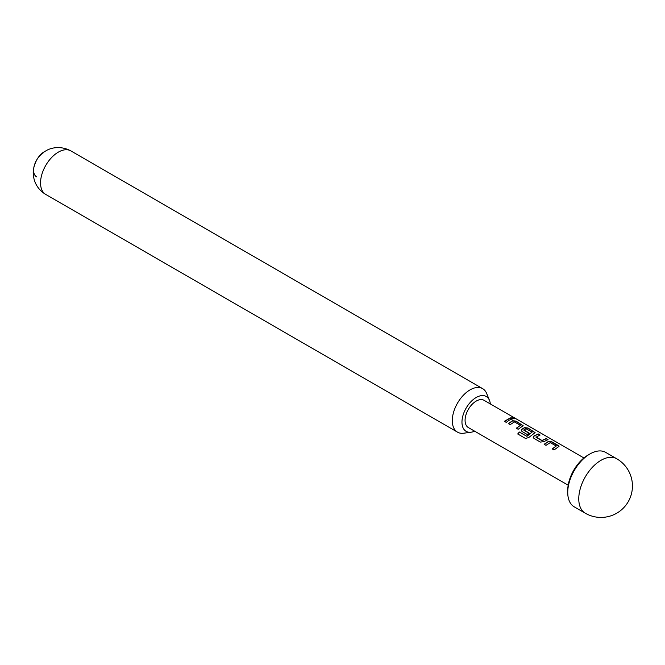 <?xml version="1.0" encoding="UTF-8"?>
<svg xmlns="http://www.w3.org/2000/svg" width="665" height="665" viewBox="0 0 665 665"><rect width="100%" height="100%" fill="white"/><g stroke="black" fill="none" stroke-linecap="round" stroke-linejoin="round"><path stroke-width="1" d="M514.286 418.202C515.076 418.95 514.386 418.95 512.233 418.202C511.493 417.279 512.183 417.279 514.286 418.202L514.752 418.684M512.166 418.426C511.418 417.504 512.092 417.504 514.195 418.426L514.635 418.759M544.203 444.436L548.409 441.627L551.809 442.026L558.957 446.523M552.233 449.066L556.214 446.032L550.271 442.599L545.998 445.334L544.161 444.27L548.434 441.41L551.85 441.801L558.284 445.517L559.007 446.406L554.02 449.964L552.183 448.9L556.214 446.032M533.255 437.47L533.937 436.19L538.143 434.137L539.98 435.201M535.998 436.888L541.942 440.471L546.214 438.551L548.051 439.607L543.779 441.693L540.362 442.075L533.929 438.36L533.23 437.387L533.92 435.999L538.193 433.913L540.03 434.976L536.023 437.238L541.958 440.662L546.173 438.775L548.01 439.831M521.302 430.571L521.992 429.291L524.519 427.828L527.91 428.227L535.067 432.732M517.827 434.079L519.432 432.167L526.938 436.323L532.116 432.117L525.932 428.676L523.87 430.222L529.099 433.239M523.854 429.873L529.074 433.048L527.245 434.503L521.983 431.46L521.285 430.488L521.967 429.1L524.535 427.62L527.96 428.011L535.109 432.616L528.692 437.587L525.45 438.418L517.727 433.962L519.365 432.026L526.638 436.223L532.116 432.117M508.368 423.746L512.574 420.928L515.965 421.336L523.122 425.833M516.389 428.376L520.371 425.334L514.427 421.909L510.155 424.636L508.318 423.58L512.59 420.721L516.015 421.111L523.164 425.716L518.185 429.274L516.348 428.21L520.371 425.334M504.444 421.477L510.329 418.077L512.166 419.141M567.735 492.457L567.735 490.429A28.961 16.725 -60 0 1 588.217 454.96L589.971 453.946A31.438 18.155 120 0 0 567.735 492.457A31.438 18.155 120 0 0 574.252 506.846L585.275 513.214A31.438 18.155 -60 0 1 578.766 498.825A31.438 18.155 -60 0 1 601.002 460.313A31.438 18.155 -60 0 1 616.721 458.759L605.69 452.391A31.438 18.155 120 0 0 589.971 453.946L588.217 454.96M568.193 485.201L468.335 427.545A15.719 9.077 -60 0 1 465.924 414.943A15.719 9.077 -60 0 1 476.19 401.095A15.719 9.077 -60 0 1 484.054 400.313L583.92 457.969M509.232 420.164L506.231 422.375L504.394 421.311L510.379 417.861L512.216 418.917L509.232 420.164M512.233 418.202L511.792 417.628M490.329 403.946A20.125 11.621 120 0 0 489.482 400.388A20.125 11.621 120 0 0 476.19 397.495A20.125 11.621 120 0 0 462.2 419.025A20.125 11.621 120 0 0 471.111 432.208A20.125 11.621 120 0 0 474.611 431.169M471.111 432.208L463.721 433.214A25.129 14.505 -60 0 1 457.503 432.15A25.129 14.505 -60 0 1 453.646 412.017A25.129 14.505 -60 0 1 470.064 389.873A25.129 14.505 -60 0 1 482.624 388.634A25.129 14.505 -60 0 1 486.664 393.489L489.482 400.388M36.6 176.832A14.464 8.346 -60 0 1 34.38 165.244A14.464 8.346 -60 0 1 43.832 152.501M45.744 194.429C40.848 191.512 37.315 187.497 35.154 182.385C33.308 177.588 32.768 173.058 33.533 168.794C35.627 159.833 39.725 153.873 45.81 150.913C50.016 148.12 60.083 145.103 70.872 150.905A25.129 14.505 120 0 0 58.312 152.152A25.129 14.505 120 0 0 41.895 174.297A25.129 14.505 120 0 0 45.744 194.429L457.503 432.15M70.872 150.905L482.624 388.634M585.275 513.214A31.438 31.438 0 0 0 628.226 501.709A31.438 31.438 0 0 0 616.721 458.759"/></g></svg>
